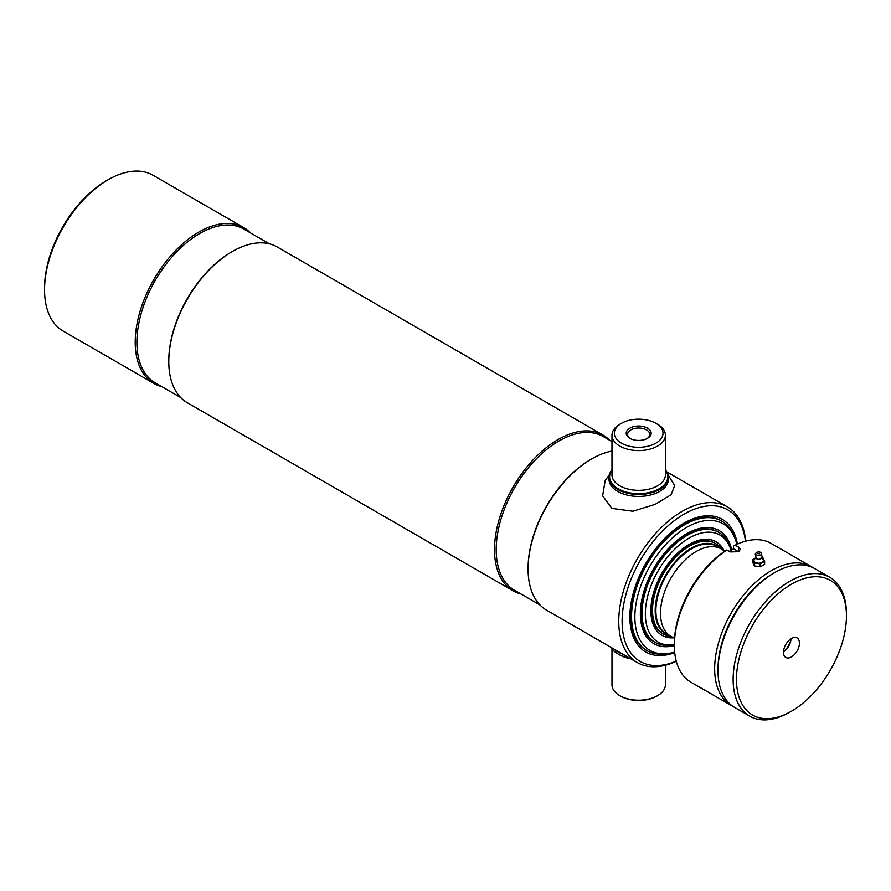 <?xml version="1.0" encoding="UTF-8"?>
<svg xmlns="http://www.w3.org/2000/svg" width="891" height="891" viewBox="0 0 891 891"><rect width="100%" height="100%" fill="white"/><g stroke="black" fill="none" stroke-linecap="round" stroke-linejoin="round"><path stroke-width="1.34" d="M269.472 243.856L244.011 229.165A88.744 51.233 120 0 0 199.64 233.553A88.744 51.233 120 0 0 141.669 311.761A88.744 51.233 120 0 0 155.268 382.863L180.728 397.564M609.745 440.321A89.924 51.923 120 0 0 603.062 435.086L277.346 247.041A89.924 51.923 120 0 0 232.384 251.485L231.537 251.975A88.744 51.233 120 0 0 168.789 360.666L168.789 361.635A89.924 51.923 120 0 0 187.411 402.799L513.127 590.844A89.924 51.923 120 0 0 521.001 594.019M250.46 232.885A89.924 51.923 120 0 0 243.766 227.651A89.924 51.923 120 0 0 198.804 232.106A89.924 51.923 120 0 0 140.054 311.349A89.924 51.923 120 0 0 153.842 383.408A89.924 51.923 120 0 0 161.716 386.583M44.55 289.898L44.55 287.96A87.552 50.553 120 0 1 106.463 180.728L108.145 179.759A89.924 51.923 120 0 0 108.134 179.759A89.924 51.923 120 0 0 44.55 289.898A89.924 51.923 120 0 0 63.172 331.073L153.842 383.408M231.537 251.975L232.384 251.485A89.924 51.923 120 0 0 168.789 361.635M603.062 435.086A89.924 51.923 120 0 0 558.089 439.541A89.924 51.923 120 0 0 499.339 518.785A89.924 51.923 120 0 0 513.127 590.844M611.972 441.602L603.307 436.601A88.744 51.233 120 0 0 558.935 440.989A88.744 51.233 120 0 0 500.965 519.197A88.744 51.233 120 0 0 514.564 590.299L540.024 605M611.972 451.046A89.924 51.923 120 0 0 591.669 458.921L590.833 459.411A88.744 51.233 120 0 0 528.085 568.09L528.085 569.059A89.924 51.923 120 0 0 546.706 610.235L637.366 662.581A89.924 51.923 120 0 0 676.28 661.289M590.833 459.411L591.669 458.921A89.924 51.923 120 0 0 528.085 569.059M745.633 541.149A89.924 51.923 120 0 0 727.301 506.812A89.924 51.923 120 0 0 682.339 511.267A89.924 51.923 120 0 0 623.589 590.51A89.924 51.923 120 0 0 637.366 662.581M745.433 541.205A87.552 50.553 120 0 0 684.01 514.174A87.552 50.553 120 0 0 622.23 616.828A87.552 50.553 120 0 0 676.224 661.077M737.358 544.134A76.57 44.205 120 0 0 722.3 519.353A76.57 44.205 120 0 0 684.01 523.14A76.57 44.205 120 0 0 633.991 590.622A76.57 44.205 120 0 0 645.73 651.978A76.57 44.205 120 0 0 674.71 652.624M243.766 227.651L153.107 175.304A89.924 51.923 120 0 0 108.145 179.759L106.463 180.728M611.972 469.869A29.681 17.141 0 0 0 608.998 477.342A29.681 17.141 0 0 0 617.697 489.46A29.681 17.141 0 0 0 650.04 493.168A29.681 17.141 0 0 0 668.361 477.342A29.681 17.141 0 0 0 665.399 469.869M611.972 470.214A29.091 16.795 0 0 0 618.12 488.736A29.091 16.795 0 0 0 655.008 490.752A29.091 16.795 0 0 0 665.399 470.214M621.472 423.303L619.791 424.272A26.708 15.425 0 0 0 611.972 435.176A26.708 15.425 0 0 0 619.791 446.079A26.708 15.425 0 0 0 648.904 449.42A26.708 15.425 0 0 0 665.399 435.176A26.708 15.425 0 0 0 657.569 424.272L655.887 423.303A24.335 14.056 0 0 0 621.472 423.303A24.335 14.056 0 0 0 621.472 443.172A24.335 14.056 0 0 0 655.887 443.172A24.335 14.056 0 0 0 655.887 423.303L657.569 424.272M647.512 428.137A12.485 7.206 180 0 1 647.512 438.327A12.485 7.206 180 0 1 629.859 438.327L629.859 438.327A12.485 7.206 180 0 1 629.859 428.137A12.485 7.206 180 0 1 647.512 428.137M646.977 438.628A11.06 6.382 0 0 0 649.739 434.396A11.06 6.382 0 0 0 646.498 429.885A11.06 6.382 0 0 0 634.448 428.504A11.06 6.382 0 0 0 627.62 434.396A11.06 6.382 0 0 0 630.394 438.628M629.581 658.081A29.091 16.795 180 0 1 618.12 654.005L617.697 653.76A29.681 17.141 180 0 1 610.535 647.089M665.399 665.254L665.399 684.778A26.708 15.425 180 0 1 657.569 695.682L656.734 696.172A25.527 14.735 180 0 1 620.637 696.172L619.791 695.682A26.708 15.425 180 0 1 611.972 684.778L611.972 649.116M657.569 695.682A26.708 15.425 180 0 1 619.791 695.682L620.637 696.172M629.258 657.892A29.681 17.141 180 0 1 617.697 653.76L618.12 654.005M609.054 478.322A29.681 17.141 0 0 0 617.697 491.42A29.681 17.141 0 0 0 650.82 494.939A29.681 17.141 0 0 0 668.317 478.322M609.377 474.613L605.145 480.717L602.628 495.819L611.872 508.393L632.888 511.245L655.23 504.328L671.123 494.739L674.687 485.617L667.983 474.613M622.787 654.161A29.681 17.141 180 0 1 617.697 651.8A29.681 17.141 180 0 1 613.621 648.86M674.654 652.045A73.084 42.189 -60 0 1 668.094 653.504L665.566 653.849A74.788 43.18 -60 0 1 647.033 650.675A74.788 43.18 -60 0 1 635.573 590.744A74.788 43.18 -60 0 1 684.433 524.844A74.788 43.18 -60 0 1 721.833 521.135A74.788 43.18 -60 0 1 733.839 535.591L734.808 537.952A73.084 42.189 -60 0 1 736.824 544.368M668.094 653.504A73.084 42.189 -60 0 1 635.717 605.635A73.084 42.189 -60 0 1 686.527 527.45A73.084 42.189 -60 0 1 734.808 537.952M674.364 645.574A65.299 37.7 -60 0 1 653.883 643.67A65.299 37.7 -60 0 1 643.87 591.346A65.299 37.7 -60 0 1 686.527 533.809A65.299 37.7 -60 0 1 719.182 530.568A65.299 37.7 -60 0 1 731.678 549.903M674.364 644.583A61.802 35.685 -60 0 1 673.462 644.716L670.923 645.062A63.517 36.665 -60 0 1 655.197 642.366A63.517 36.665 -60 0 1 645.463 591.468A63.517 36.665 -60 0 1 686.95 535.502A63.517 36.665 -60 0 1 718.703 532.35A63.517 36.665 -60 0 1 728.905 544.635L729.874 546.996A61.802 35.685 -60 0 1 731.021 550.282M673.462 644.716A61.802 35.685 -60 0 1 646.075 604.232A61.802 35.685 -60 0 1 689.055 538.108A61.802 35.685 -60 0 1 729.874 546.996M674.086 637.789A54.017 31.185 -60 0 1 651.622 601.358A54.017 31.185 -60 0 1 689.055 544.468A54.017 31.185 -60 0 1 724.194 550.994M719.594 547.954A50.865 29.37 120 0 0 691.149 548.255A50.865 29.37 120 0 0 657.112 596.012A50.865 29.37 120 0 0 669.141 635.339M724.572 551.34A50.453 29.136 120 0 0 721.409 549.001A52.235 30.16 120 0 0 715.584 543.577A52.235 30.16 120 0 0 689.467 546.161A52.235 30.16 120 0 0 655.342 592.192A52.235 30.16 120 0 0 663.35 634.058A52.235 30.16 120 0 0 671.001 636.419A50.453 29.136 120 0 0 674.565 637.945M721.409 549.001A50.453 29.136 120 0 0 682.528 562.511A50.453 29.136 120 0 0 660.509 613.286A50.453 29.136 120 0 0 670.956 636.386L666.345 633.724A50.453 29.136 120 0 1 655.887 610.625A50.453 29.136 120 0 1 677.917 559.849A50.453 29.136 120 0 1 716.798 546.328L721.409 549.001M785.127 650.564A23.868 13.777 120 0 0 790.774 640.774M715.117 543.321A52.235 30.16 120 0 0 688.543 545.626A52.235 30.16 120 0 0 654.295 592.081A52.235 30.16 120 0 0 662.893 633.779M722.579 549.736A54.607 31.53 120 0 0 718.536 543.51M664.764 636.642A54.607 31.53 120 0 0 672.182 637.032M718.703 532.35L717.79 531.827A63.517 36.665 120 0 0 686.025 534.968A63.517 36.665 120 0 0 644.538 590.933A63.517 36.665 120 0 0 654.272 641.832L655.197 642.366M721.833 521.135L720.908 520.6A74.788 43.18 120 0 0 683.508 524.309A74.788 43.18 120 0 0 634.648 590.21A74.788 43.18 120 0 0 646.109 650.152L647.033 650.675M718.023 669.742A77.762 44.895 -60 0 1 772.998 573.548L774.68 572.579A80.134 46.265 -60 0 1 814.742 568.614L829.855 577.335A80.134 46.265 -60 0 1 846.45 614.022L846.45 615.959A77.762 44.895 -60 0 1 791.464 711.196A77.762 44.895 -60 0 1 736.478 679.443A77.762 44.895 -60 0 1 791.464 584.206A77.762 44.895 -60 0 1 846.45 615.959M732.97 706.374A80.134 46.265 -60 0 1 731.255 705.472A80.134 46.265 -60 0 1 718.97 641.253A80.134 46.265 -60 0 1 771.316 570.641A80.134 46.265 -60 0 1 811.389 566.665A80.134 46.265 -60 0 1 813.026 567.701M754.477 563.001L760.212 563.88L760.212 566.787L754.477 565.908L754.477 563.001A6.114 3.531 180 0 1 754.332 562.923L754.332 565.83L752.795 562.511L752.795 559.604L754.332 562.978M738.583 547.074L738.583 551.741L733.538 548.834L733.538 546.105L735.22 545.136L738.583 547.074L740.321 549.402L738.583 551.741L730.186 551.919L726.822 549.981L725.151 550.95A77.762 44.895 -60 0 0 674.364 643.58L674.364 645.518A80.134 46.265 -60 0 1 726.822 549.981M731.255 705.472L690.959 682.205A80.134 46.265 -60 0 1 674.364 645.518M733.538 548.834L729.194 551.34M735.22 545.136A80.134 46.265 -60 0 1 771.094 543.41L811.389 566.665M789.782 712.165L791.464 711.196L789.782 712.165A80.134 46.265 -60 0 1 749.721 716.13A80.134 46.265 -60 0 1 737.436 651.922A80.134 46.265 -60 0 1 789.782 581.3A80.134 46.265 -60 0 1 829.855 577.335M749.721 716.13L734.607 707.409A80.134 46.265 -60 0 1 718.012 670.723A80.134 46.265 -60 0 1 774.68 572.579L772.998 573.548A77.762 44.895 -60 0 0 718.012 668.785L718.012 670.723M791.03 638.758A11.282 6.515 -60 0 1 783.501 651.8M791.464 638.491A11.282 6.515 -60 0 1 797.1 637.934A11.282 6.515 -60 0 1 798.837 646.966A11.282 6.515 -60 0 1 791.464 656.912A11.282 6.515 -60 0 1 785.829 657.469A11.282 6.515 -60 0 1 784.102 648.436A11.282 6.515 -60 0 1 791.464 638.491M761.482 558.234A4.745 2.74 180 0 1 763.309 561.174A4.745 2.74 180 0 1 757.495 563.112A4.745 2.74 180 0 1 754.142 559.748A4.745 2.74 180 0 1 755.969 558.234M755.858 553.233A2.963 1.715 180 0 1 756.27 552.71A2.963 1.715 180 0 1 761.181 552.71A2.963 1.715 180 0 1 761.593 554.124A2.963 1.715 180 0 1 757.963 555.327A2.963 1.715 180 0 1 755.858 553.233M761.593 558A2.963 1.715 180 0 1 761.181 558.523A2.963 1.715 180 0 1 756.27 558.523L755.278 554.013L756.27 552.71M759.589 553.812L757.862 553.545L759.589 553.812M755.668 557.866L752.85 559.492A6.114 3.531 180 0 0 752.795 559.604M760.402 563.858L764.601 561.43L764.601 564.337L760.402 566.765L760.402 563.858A6.114 3.531 180 0 1 760.212 563.88M764.601 564.126L764.656 561.319A6.114 3.531 180 0 1 764.601 561.43M764.656 561.319L763.119 558A6.114 3.531 180 0 0 762.986 557.922L761.872 557.755M611.972 435.176L611.972 474.914A26.708 15.425 0 0 0 619.791 485.818A26.708 15.425 0 0 0 648.904 489.17A26.708 15.425 0 0 0 665.399 474.914L665.399 435.176M630.85 658.817A26.708 15.425 180 0 1 619.791 654.974A26.708 15.425 180 0 1 618.989 654.484M666.824 471.896L727.301 506.812M608.998 479.302L608.998 477.342M668.361 479.302L668.361 477.342M715.584 543.577L714.66 543.042M663.35 634.058L662.425 633.523M785.962 649.762A46.889 46.889 0 0 0 790.495 641.91M761.694 557.521L762.05 558.568L760.947 558.033M755.757 557.521L755.457 558.523M761.181 558.523L762.173 557.22L761.181 552.71"/></g></svg>

